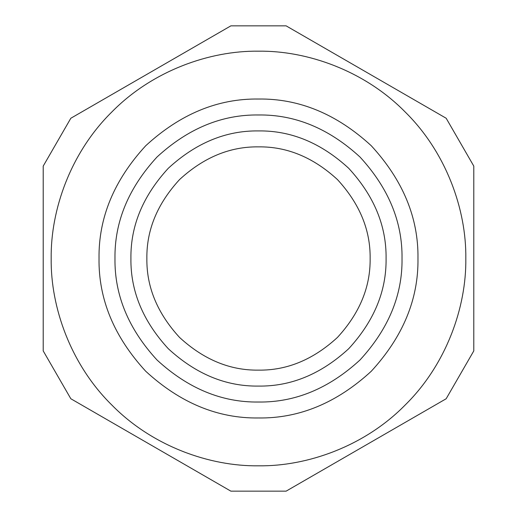 <?xml version="1.0" encoding="UTF-8"?>
<svg xmlns="http://www.w3.org/2000/svg" width="517" height="517" viewBox="0 0 517 517"><rect width="100%" height="100%" fill="white"/><g stroke="black" fill="none" stroke-linecap="round" stroke-linejoin="round"><path stroke-width="0.78" d="M286.121 25.85L446.171 118.251L286.121 25.85L230.879 25.85L70.829 118.251L43.208 166.099L43.208 350.901L70.829 398.749L230.879 491.15L286.121 491.15L446.171 398.749L473.792 350.901L473.792 166.099L446.171 118.251M446.171 398.749L286.121 491.15M230.879 491.15L70.829 398.749M70.829 118.251L230.879 25.85M258.5 465.817C307.117 466.483 364.575 446.333 405.095 405.095C446.333 364.575 466.483 307.117 465.817 258.5C466.483 209.883 446.333 152.425 405.095 111.905C364.575 70.667 307.117 50.517 258.5 51.183C209.883 50.517 152.425 70.667 111.905 111.905C70.667 152.425 50.517 209.883 51.183 258.5C50.517 307.117 70.667 364.575 111.905 405.095C152.425 446.333 209.883 466.483 258.5 465.817M258.5 417.975C299.201 418.524 336.787 402.95 371.264 371.264C402.95 336.787 418.524 299.201 417.975 258.5C418.524 217.799 402.95 180.213 371.264 145.736C336.787 114.05 299.201 98.476 258.5 99.025C217.799 98.476 180.213 114.05 145.736 145.736C114.05 180.213 98.476 217.799 99.025 258.5C98.476 299.201 114.05 336.787 145.736 371.264C180.213 402.95 217.799 418.524 258.5 417.975M258.5 402.026C295.129 402.517 328.961 388.506 359.987 359.987C388.506 328.961 402.517 295.129 402.026 258.5C402.517 221.871 388.506 188.039 359.987 157.013C328.961 128.494 295.129 114.483 258.5 114.974C221.871 114.483 188.039 128.494 157.013 157.013C128.494 188.039 114.483 221.871 114.974 258.5C114.483 295.129 128.494 328.961 157.013 359.987C188.039 388.506 221.871 402.517 258.5 402.026M258.5 370.133C286.993 370.515 313.302 359.619 337.439 337.439C359.619 313.302 370.515 286.993 370.133 258.5C370.515 230.007 359.619 203.698 337.439 179.561C313.302 157.381 286.993 146.485 258.5 146.867C230.007 146.485 203.698 157.381 179.561 179.561C157.381 203.698 146.485 230.007 146.867 258.5C146.485 286.993 157.381 313.302 179.561 337.439C203.698 359.619 230.007 370.515 258.5 370.133M258.5 386.083C291.058 386.516 321.135 374.062 348.71 348.71C374.062 321.135 386.516 291.058 386.083 258.5C386.516 225.942 374.062 195.865 348.71 168.29C321.135 142.938 291.058 130.484 258.5 130.917C225.942 130.484 195.865 142.938 168.29 168.29C142.938 195.865 130.484 225.942 130.917 258.5C130.484 291.058 142.938 321.135 168.29 348.71C195.865 374.062 225.942 386.516 258.5 386.083"/></g></svg>
